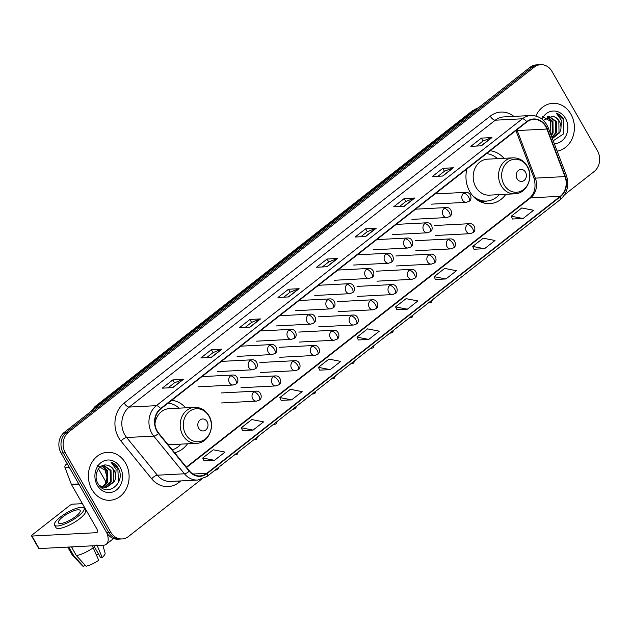 <?xml version="1.0" encoding="UTF-8"?>
<svg xmlns="http://www.w3.org/2000/svg" width="631" height="631" viewBox="0 0 631 631"><rect width="100%" height="100%" fill="white"/><g stroke="black" fill="none" stroke-linecap="round" stroke-linejoin="round"><path stroke-width="0.95" d="M466.94 168.942A26.518 22.487 87 0 0 469.866 191.721A26.518 22.487 87 0 0 489.83 203.632A26.518 22.487 87 0 0 505.865 194.285M174.613 452.719A26.518 22.487 87 0 0 187.502 443.79M503.995 158.31A26.518 22.487 87 0 0 490.145 150.762M185.624 407.823A26.518 22.487 87 0 0 171.774 400.275M564.674 194.64L594.118 171.569A15.01 12.73 87 0 0 597.454 150.793L551.983 71.398A15.01 12.73 87 0 0 540.688 64.654L536.453 64.875A15.01 12.73 87 0 0 530.048 67.328L64.417 432.251A15.01 12.73 87 0 0 61.073 453.026L106.544 532.422A15.01 12.73 87 0 0 117.847 539.166L119.961 539.055A15.01 12.73 87 0 1 108.666 532.312A15.01 12.73 87 0 0 119.961 539.055L122.083 538.945A15.01 12.73 87 0 0 128.479 536.492L201.297 479.426M540.688 64.654A15.01 12.73 87 0 0 534.283 67.107L68.653 432.03A15.01 12.73 87 0 0 65.316 452.806L63.195 452.916L108.666 532.312L63.195 452.916A15.01 12.73 87 0 1 66.531 432.14A15.01 12.73 87 0 0 63.195 452.916L61.073 453.026M534.283 67.107L532.17 67.217L66.531 432.14L532.17 67.217A15.01 12.73 87 0 1 538.566 64.764A15.01 12.73 87 0 0 532.17 67.217L530.048 67.328M91.905 489.482A24.017 20.366 87 0 0 109.983 500.273A24.017 20.366 87 0 0 127.036 487.219A24.017 20.366 87 0 0 125.561 463.099A24.017 20.366 87 0 0 107.483 452.309A24.017 20.366 87 0 0 90.43 465.37A24.017 20.366 87 0 0 91.905 489.482A24.017 20.366 87 0 0 109.983 500.273A24.017 20.366 87 0 0 127.036 487.219A24.017 20.366 87 0 0 125.561 463.099A24.017 20.366 87 0 0 107.483 452.309A24.017 20.366 87 0 0 90.43 465.37A24.017 20.366 87 0 0 91.905 489.482M557.126 151.093A24.017 20.366 87 0 0 570.866 114.116A24.017 20.366 87 0 0 552.78 103.326A24.017 20.366 87 0 0 535.877 116.033A24.017 20.366 87 0 1 552.78 103.326L552.78 103.326A24.017 20.366 87 0 1 570.866 114.116A24.017 20.366 87 0 1 557.126 151.093M157.229 431.044A16.012 13.574 -93 0 1 160.795 408.872L526.853 121.996A16.012 13.574 -93 0 1 533.676 119.377A16.012 13.574 -93 0 1 546.888 129.024L564.99 176.593A16.012 13.574 -93 0 1 560.273 196.304L206.826 473.297A16.012 13.574 -93 0 1 200.003 475.916A16.012 13.574 -93 0 1 189.45 470.907L158.736 433.229A16.012 13.574 -93 0 1 157.229 431.044M156.953 431.257A16.414 13.914 87 0 0 158.491 433.505L189.205 471.183A16.414 13.914 87 0 0 207.015 473.636L560.462 196.635A16.414 13.914 87 0 0 565.297 176.435L547.195 128.866A16.414 13.914 87 0 0 526.656 121.657L160.605 408.541A16.414 13.914 87 0 0 156.953 431.257M476.586 146.053L483.054 140.989L491.596 137.629A3.999 1.822 51.9 0 1 491.935 137.558L481.35 138.11L470.829 146.353L481.421 145.8L491.935 137.558M483.015 141.013L481.35 138.11M438.017 176.278L444.484 171.214L453.026 167.854A3.999 1.822 51.9 0 1 453.366 167.783L442.781 168.335L432.259 176.577L442.852 176.025L453.366 167.783M444.445 171.246L442.781 168.335M399.447 206.503L405.914 201.439L414.464 198.079A3.999 1.822 51.9 0 1 414.796 198.008L404.211 198.56L393.689 206.802L404.282 206.25L414.796 198.008M405.875 201.47L404.211 198.56M360.877 236.735L367.345 231.664L375.895 228.304A3.999 1.822 51.9 0 1 376.234 228.241L365.641 228.793L355.119 237.035L365.712 236.483L376.234 228.241M367.305 231.695L365.641 228.793M168.035 387.868L174.495 382.804L183.045 379.444A3.999 1.822 51.9 0 1 183.384 379.373L172.791 379.925L162.277 388.168L172.862 387.615L183.384 379.373M174.456 382.836L172.791 379.925M206.605 357.643L213.065 352.579L221.615 349.219A3.999 1.822 51.9 0 1 221.954 349.148L211.361 349.7L200.847 357.943L211.432 357.391L221.954 349.148M213.026 352.603L211.361 349.7M245.175 327.418L251.635 322.346L260.185 318.986A3.999 1.822 51.9 0 1 260.524 318.915L249.931 319.467L239.417 327.718L250.002 327.166L260.524 318.915M251.595 322.378L249.931 319.467M283.745 297.185L290.205 292.121L298.755 288.761A3.999 1.822 51.9 0 1 299.094 288.69L288.501 289.243L277.979 297.485L288.572 296.933L299.094 288.69M290.165 292.153L288.501 289.243M322.307 266.96L328.775 261.897L337.325 258.536A3.999 1.822 51.9 0 1 337.664 258.465L327.071 259.018L316.549 267.26L327.142 266.708L337.664 258.465M328.735 261.92L327.071 259.018M65.316 452.806L110.78 532.201A15.01 12.73 87 0 0 122.083 538.945M435.414 279.454L445.92 278.965L456.442 270.723L444.65 268.42L434.128 276.662L435.437 279.509M473.976 249.221L484.49 248.732L495.012 240.49L483.22 238.195L472.698 246.437L474.007 249.284M512.546 218.996L523.06 218.507L533.581 210.265L521.79 207.962L511.268 216.212L512.577 219.052M319.704 370.137L330.21 369.648L340.732 361.397L328.94 359.102L318.426 367.345L319.728 370.192M281.134 400.362L291.648 399.873L302.162 391.63L290.37 389.327L279.856 397.569L281.158 400.417M242.564 430.587L253.078 430.097L263.592 421.855L251.808 419.552L241.287 427.794L242.588 430.642M203.994 460.811L214.508 460.322L225.022 452.08L213.239 449.785L202.717 458.027L204.018 460.875M396.844 309.679L407.35 309.19L417.872 300.948L406.08 298.644L395.566 306.887L396.867 309.734M368.78 339.415L379.302 331.172L367.51 328.869L356.996 337.12L358.298 339.959L368.78 339.415L356.996 337.12M330.21 369.648L318.426 367.345M291.648 399.873L279.856 397.569M253.078 430.097L241.287 427.794M214.508 460.322L202.717 458.027M407.35 309.19L395.566 306.887M445.92 278.965L434.128 276.662M484.49 248.732L472.698 246.437M523.06 218.507L511.268 216.212M97.079 465.378L105.156 470.245L107.073 477.596L104.967 484.947M102.19 465.741L107.664 470.552L107.822 481.863L102.53 487.29M101.796 465.93L106.82 470.592L106.986 481.91L102.096 487.14M103.579 465.26L111.024 470.379L111.19 481.69L104.233 487.692M103.295 465.331L110.188 470.418L110.346 481.729L103.807 487.621M107.191 465.228C99.114 462.949 92.883 475.277 97.915 483.401C105.748 498.656 126.145 483.48 118.628 468.959L118.242 468.234C116.435 465.165 114.014 463.122 110.969 462.105L116.088 469.243L115.631 477.738A11.311 9.591 87 0 0 114.014 470.221A11.311 9.591 87 0 0 107.191 465.228C109.944 465.788 112.058 467.461 113.548 470.245L113.706 481.556L105.503 487.771M115.631 477.738L114.55 481.516L106.063 487.755L99.375 485.562M97.3 485.247A16.311 13.835 87 0 0 116.538 489.916A16.311 13.835 87 0 0 120.166 467.334A16.311 13.835 87 0 0 100.936 462.673A16.311 13.835 87 0 0 97.3 485.247M110.969 462.105L117.847 468.257L118.431 482.534M67.154 463.643L65.805 464.7L67.706 464.605M106.868 532.966A20.011 9.11 51.9 0 1 106.26 544.269A20.011 9.11 51.9 0 1 103.484 545.239L39.146 548.584A2.5 0.678 150.2 0 1 38.728 548.457L31.55 535.924A2.5 0.678 -29.8 0 0 31.968 536.05L96.306 532.698A5.001 2.279 -128.1 0 0 97 532.461A5.001 2.279 -128.1 0 0 96.559 528.384L71.54 484.687A2.5 2.122 -93 0 1 71.358 484.308L65.064 467.784A2.5 2.122 -93 0 1 65.805 464.7M82.409 503.664L72.644 504.177A2.5 0.678 -29.8 0 0 69.56 505.62L32.394 534.749A2.5 0.678 -29.8 0 0 31.55 535.924M62.674 516.994A12.51 3.392 -29.8 0 0 58.438 522.862A12.51 3.392 -29.8 0 0 75.917 516.3A12.51 3.392 -29.8 0 0 80.153 510.432A12.51 3.392 -29.8 0 0 62.674 516.994M54.534 525.102L55.97 527.611A17.013 4.614 -29.8 0 0 79.735 518.682A17.013 4.614 -29.8 0 0 85.493 510.7L84.057 508.192A17.013 4.614 -29.8 0 0 60.292 517.112A17.013 4.614 -29.8 0 0 54.534 525.102A17.013 4.614 -29.8 0 0 78.299 516.174A17.013 4.614 -29.8 0 0 84.057 508.192M92.355 545.815L98.712 560.289A13.006 3.526 -29.8 0 1 86.084 566.212L76.414 555.627L71.626 547.266L72.139 546.872M71.626 547.266A16.509 4.48 -29.8 0 0 73.693 546.785M76.414 555.627A16.509 4.48 -29.8 0 0 93.412 547.653M93.782 545.744L100.589 557.63L102.214 557.544L96.914 544.908M102.214 557.544A13.006 3.526 -29.8 0 0 105.085 553.016L102.845 545.271M98.602 554.168A10.009 2.713 -29.8 0 0 96.456 554.909M67.935 547.085A16.509 4.48 -29.8 0 0 68.976 547.408L73.764 555.761L83.434 566.346L85.051 565.084M69.489 547.006L68.976 547.408M67.714 547.101L72.202 554.941A16.509 4.48 -29.8 0 0 72.376 555.177A16.509 4.48 -29.8 0 0 73.764 555.761M72.376 555.177L82.558 565.92A13.006 3.526 -29.8 0 0 83.434 566.346M207.118 421.658A6.002 5.095 87 0 0 200.043 419.938A6.002 5.095 87 0 0 198.702 428.252A6.002 5.095 87 0 0 205.785 429.971A6.002 5.095 87 0 0 207.118 421.658M167.862 444.429A18.015 15.278 87 0 0 171.017 444.65L196.399 443.333A18.015 15.278 87 0 1 182.84 435.232A18.015 15.278 87 0 1 181.736 417.146A18.015 15.278 87 0 1 194.522 407.358L169.14 408.675A18.015 15.278 87 0 0 154.958 423.787M179.094 408.162A23.765 20.153 87 0 0 168.106 403.146M172.271 449.832A23.765 20.153 87 0 0 180.971 444.137M525.489 172.145A6.002 5.095 87 0 0 518.406 170.433A6.002 5.095 87 0 0 517.073 178.739A6.002 5.095 87 0 0 524.156 180.458A6.002 5.095 87 0 0 525.489 172.145M512.893 157.845L487.511 159.17A18.015 15.278 87 0 0 474.725 168.958A18.015 15.278 87 0 0 475.829 187.044A18.015 15.278 87 0 0 489.388 195.145L514.77 193.82C526.727 193.772 534.126 177.051 527.287 166.198C523.825 160.55 519.029 157.766 512.893 157.845A18.015 15.278 87 0 0 500.107 167.641A18.015 15.278 87 0 0 501.211 185.727A18.015 15.278 87 0 0 514.77 193.82M497.465 158.649A23.765 20.153 87 0 0 486.477 153.633M475.703 198.733A23.765 20.153 87 0 0 485.452 201.108L486.509 201.052A23.765 20.153 87 0 0 499.342 194.624M472.13 195.066A23.765 20.153 87 0 0 486.509 201.052M542.376 116.396L550.453 121.262L550.918 134.782M547.487 116.751L552.961 121.562L553.119 132.881L551.273 135.728M547.093 116.94L552.117 121.609L552.283 132.92L551.021 135.058M548.875 116.27L556.321 121.389L556.487 132.699L552.022 137.7M548.591 116.349L555.485 121.436L555.643 132.747L551.88 137.313M553.206 140.792L563.586 133.851L563.538 119.251C561.74 116.175 559.311 114.132 556.274 113.123L561.385 120.261L560.935 128.756A11.311 9.591 87 0 0 559.311 121.231A11.311 9.591 87 0 0 552.488 116.238C555.241 116.806 557.362 118.478 558.845 121.255L559.011 132.573L552.33 138.504M560.935 128.756L559.847 132.526L552.385 138.639M554.278 143.608A16.311 13.835 87 0 0 566.322 135.042A16.311 13.835 87 0 0 565.463 118.352A16.311 13.835 87 0 0 541.958 119.093M552.488 116.238L543.417 120.371M556.274 113.123L563.144 119.275L563.728 133.543M478.408 107.798A20.011 16.974 87 0 0 473.763 110.322L96.488 406.001A20.011 16.974 87 0 0 92.725 410.063M98.01 405.922L96.488 406.001A10.009 4.551 -128.1 0 0 95.1 406.482L472.374 110.804L478.582 107.656M106.544 532.422L110.78 532.201M64.417 432.251L68.653 432.03M472.374 110.804A10.009 4.551 -128.1 0 1 473.763 110.322L475.285 110.244M546.888 129.024L517.231 130.57A16.012 13.574 87 0 0 516.907 129.781M560.273 196.304L530.616 197.842A16.012 13.574 87 0 0 535.34 178.139L517.231 130.57A9.008 1.696 159.2 0 1 516.055 130.451M180.852 480.925L178.833 482.502A25.019 21.217 -93 0 1 151.677 478.771L120.963 441.085A25.019 21.217 -93 0 1 124.181 403.035L490.24 116.151A5.001 2.279 -128.1 0 0 495.28 120.198L129.229 407.074A20.011 16.974 87 0 0 124.772 434.783A20.011 16.974 87 0 0 126.65 437.52L157.364 475.198A20.011 16.974 87 0 0 170.551 481.461L197.669 480.049A20.011 16.974 -93 0 1 184.473 473.786A5.001 1.735 -39.2 0 0 189.205 471.183M490.24 116.151A25.019 21.217 -93 0 1 513.879 116.396M503.814 116.924A20.011 16.974 87 0 0 495.28 120.198L522.397 118.786A20.011 16.974 -93 0 1 530.923 115.512L503.814 116.924M151.677 478.771A5.001 1.735 140.8 0 1 157.364 475.198L184.473 473.786L153.759 436.108A20.011 16.974 -93 0 1 151.882 433.371A20.011 16.974 -93 0 1 156.338 405.662A5.001 2.279 51.9 0 1 160.605 408.541M158.491 433.505A5.001 1.735 -39.2 0 1 153.759 436.108L126.65 437.52A5.001 1.735 140.8 0 0 120.963 441.085M197.669 480.049L206.889 476.531A5.001 2.279 -128.1 0 0 207.015 473.636M560.462 196.635A5.001 2.279 51.9 0 1 560.336 199.538C567.403 193.125 569.407 185.057 566.354 175.339L548.244 127.777C544.75 119.653 538.977 115.568 530.923 115.512M565.297 176.435A5.001 0.939 -20.8 0 0 566.354 175.339M547.195 128.866A5.001 0.939 -20.8 0 0 548.244 127.777M526.656 121.657A5.001 2.279 -128.1 0 0 522.397 118.786L156.338 405.662L129.229 407.074A5.001 2.279 -128.1 0 1 124.181 403.035M178.171 481.059A5.001 2.279 -128.1 0 0 178.833 482.502M564.99 176.593L535.34 178.139A9.008 1.696 159.2 0 1 533.881 177.776L515.913 130.562M206.826 473.297L192.944 474.023M186.618 467.437L530.616 197.842A9.008 4.101 -128.1 0 0 529.37 198.276C534.828 193.472 536.334 186.642 533.881 177.776M337.325 258.536L326.874 266.724M298.755 288.761L288.304 296.949M260.185 318.986L249.734 327.173M221.615 349.219L211.164 357.406M183.045 379.444L172.602 387.631M375.895 228.304L365.444 236.499M414.464 198.079L404.014 206.266M453.026 167.854L442.583 176.041M491.596 137.629L481.153 145.816M97.395 531.846L96.306 532.698M78.985 484.3L71.54 484.687M31.968 536.05L39.146 548.584M71.358 484.308L78.765 483.922M69.394 467.555L65.064 467.784M208.924 416.16A16.548 14.032 87 0 0 189.418 411.428A16.548 14.032 87 0 0 185.735 434.333A16.548 14.032 87 0 0 205.249 439.066A16.548 14.032 87 0 0 208.924 416.16M527.295 166.647A16.548 14.032 87 0 0 507.789 161.915A16.548 14.032 87 0 0 504.106 184.82A16.548 14.032 87 0 0 523.62 189.552A16.548 14.032 87 0 0 527.295 166.647M479.134 201.084A23.986 20.342 87 0 0 486.327 201.06M230.56 375.839A5.001 4.243 87 0 0 229.447 382.765A5.001 4.243 87 0 0 233.21 385.013L236.033 383.956A5.001 2.279 -128.1 0 0 235.6 379.878A5.001 2.279 51.9 0 0 230.56 375.839A5.001 4.243 87 0 1 232.689 375.019C237.934 374.522 239.528 382.299 236.033 383.956M249.979 360.616A5.001 4.243 87 0 0 248.866 367.542A5.001 4.243 87 0 0 252.637 369.79L255.46 368.733A5.001 2.279 -128.1 0 0 255.019 364.655A5.001 2.279 51.9 0 0 249.979 360.616A5.001 4.243 87 0 1 252.116 359.796C257.361 359.299 258.947 367.076 255.46 368.733M269.405 345.394A5.001 4.243 87 0 0 268.293 352.319A5.001 4.243 87 0 0 272.064 354.567L274.887 353.51A5.001 2.279 -128.1 0 0 274.446 349.432A5.001 2.279 51.9 0 0 269.405 345.394A5.001 4.243 87 0 1 271.543 344.573C276.788 344.076 278.374 351.853 274.887 353.51M288.832 330.171A5.001 4.243 87 0 0 287.72 337.096A5.001 4.243 87 0 0 291.483 339.344L294.314 338.287A5.001 2.279 -128.1 0 0 293.872 334.209A5.001 2.279 51.9 0 0 288.832 330.171A5.001 4.243 87 0 1 290.962 329.35C296.207 328.846 297.8 336.631 294.314 338.287M308.259 314.948A5.001 4.243 87 0 0 307.139 321.873A5.001 4.243 87 0 0 310.909 324.121L313.733 323.064A5.001 2.279 -128.1 0 0 313.299 318.986A5.001 2.279 51.9 0 0 308.259 314.948A5.001 4.243 87 0 1 310.389 314.128C315.634 313.623 317.227 321.408 313.733 323.064M327.678 299.725A5.001 4.243 87 0 0 326.566 306.65A5.001 4.243 87 0 0 330.336 308.898L333.16 307.841A5.001 2.279 -128.1 0 0 332.718 303.763A5.001 2.279 51.9 0 0 327.678 299.725A5.001 4.243 87 0 1 329.816 298.905C335.061 298.4 336.646 306.185 333.16 307.841M347.105 284.502A5.001 4.243 87 0 0 345.993 291.427A5.001 4.243 87 0 0 349.755 293.675L352.587 292.618A5.001 2.279 -128.1 0 0 352.145 288.541A5.001 2.279 51.9 0 0 347.105 284.502A5.001 4.243 87 0 1 349.235 283.682C354.488 283.177 356.073 290.962 352.587 292.618M366.532 269.279A5.001 4.243 87 0 0 365.42 276.204A5.001 4.243 87 0 0 369.182 278.452L372.006 277.395A5.001 2.279 -128.1 0 0 371.572 273.318A5.001 2.279 51.9 0 0 366.532 269.279A5.001 4.243 87 0 1 368.662 268.459C373.907 267.954 375.5 275.739 372.006 277.395M385.959 254.048A5.001 4.243 87 0 0 384.839 260.982A5.001 4.243 87 0 0 388.609 263.23L391.433 262.165A5.001 2.279 -128.1 0 0 390.999 258.095A5.001 2.279 51.9 0 0 385.959 254.048A5.001 4.243 87 0 1 388.089 253.236C393.334 252.731 394.927 260.516 391.433 262.165M405.378 238.826A5.001 4.243 87 0 0 404.266 245.759A5.001 4.243 87 0 0 408.036 248.007L410.86 246.942A5.001 2.279 -128.1 0 0 410.418 242.872A5.001 2.279 51.9 0 0 405.378 238.826A5.001 4.243 87 0 1 407.516 238.013C412.761 237.508 414.346 245.293 410.86 246.942M424.805 223.603A5.001 4.243 87 0 0 423.693 230.528A5.001 4.243 87 0 0 427.455 232.784L430.287 231.719A5.001 2.279 -128.1 0 0 429.845 227.649A5.001 2.279 51.9 0 0 424.805 223.603A5.001 4.243 87 0 1 426.935 222.79C432.18 222.286 433.773 230.07 430.287 231.719M444.232 208.38A5.001 4.243 87 0 0 443.12 215.305A5.001 4.243 87 0 0 446.882 217.553L449.706 216.496A5.001 2.279 -128.1 0 0 449.272 212.426A5.001 2.279 51.9 0 0 444.232 208.38A5.001 4.243 87 0 1 446.362 207.567C451.607 207.063 453.2 214.84 449.706 216.496M463.651 193.157A5.001 4.243 87 0 0 462.539 200.082A5.001 4.243 87 0 0 466.309 202.33L469.133 201.273A5.001 2.279 -128.1 0 0 468.699 197.195A5.001 2.279 51.9 0 0 463.651 193.157A5.001 4.243 87 0 1 465.788 192.337C471.034 191.84 472.619 199.617 469.133 201.273M214.879 470.269L217.648 469.669A3.25 1.483 -128.1 0 0 217.805 467.981M253.859 391.961A5.001 4.243 87 0 0 252.747 398.887A5.001 4.243 87 0 0 256.517 401.135L259.341 400.078A5.001 2.279 -128.1 0 0 258.899 396A5.001 2.279 51.9 0 0 253.859 391.961A5.001 4.243 87 0 1 255.997 391.149C261.242 390.644 262.827 398.421 259.341 400.078M234.306 455.046L237.075 454.446A3.25 1.483 -128.1 0 0 237.232 452.758M273.286 376.739A5.001 4.243 87 0 0 272.174 383.664A5.001 4.243 87 0 0 275.944 385.912L278.768 384.855A5.001 2.279 -128.1 0 0 278.326 380.777A5.001 2.279 51.9 0 0 273.286 376.739A5.001 4.243 87 0 1 275.424 375.918C280.669 375.421 282.254 383.198 278.768 384.855M253.733 439.823L256.501 439.223A3.25 1.483 -128.1 0 0 256.651 437.535M292.713 361.516A5.001 4.243 87 0 0 291.601 368.441A5.001 4.243 87 0 0 295.363 370.689L298.195 369.632A5.001 2.279 -128.1 0 0 297.753 365.554A5.001 2.279 51.9 0 0 292.713 361.516A5.001 4.243 87 0 1 294.843 360.695C300.088 360.198 301.681 367.976 298.195 369.632M273.16 424.6L275.928 424A3.25 1.483 -128.1 0 0 276.078 422.313M312.14 346.293A5.001 4.243 87 0 0 311.02 353.218A5.001 4.243 87 0 0 314.79 355.466L317.614 354.409A5.001 2.279 -128.1 0 0 317.18 350.331A5.001 2.279 51.9 0 0 312.14 346.293A5.001 4.243 87 0 1 314.27 345.472C319.515 344.976 321.108 352.753 317.614 354.409M292.579 409.377L295.347 408.778A3.25 1.483 -128.1 0 0 295.505 407.09M331.559 331.07A5.001 4.243 87 0 0 330.447 337.995A5.001 4.243 87 0 0 334.217 340.243L337.041 339.186A5.001 2.279 -128.1 0 0 336.599 335.108A5.001 2.279 51.9 0 0 331.559 331.07A5.001 4.243 87 0 1 333.696 330.25C338.942 329.753 340.527 337.53 337.041 339.186M312.006 394.154L314.774 393.555A3.25 1.483 -128.1 0 0 314.924 391.867M350.986 315.847A5.001 4.243 87 0 0 349.874 322.772A5.001 4.243 87 0 0 353.636 325.02L356.468 323.963A5.001 2.279 -128.1 0 0 356.026 319.885A5.001 2.279 51.9 0 0 350.986 315.847A5.001 4.243 87 0 1 353.115 315.027C358.369 314.522 359.954 322.307 356.468 323.963M331.433 378.931L334.201 378.332A3.25 1.483 -128.1 0 0 334.351 376.644M370.413 300.624A5.001 4.243 87 0 0 369.301 307.549A5.001 4.243 87 0 0 373.063 309.797L375.887 308.74A5.001 2.279 -128.1 0 0 375.453 304.663A5.001 2.279 51.9 0 0 370.413 300.624A5.001 4.243 87 0 1 372.542 299.804C377.788 299.299 379.381 307.084 375.887 308.74M350.86 363.708L353.628 363.109A3.25 1.483 -128.1 0 0 353.778 361.421M389.84 285.401A5.001 4.243 87 0 0 388.72 292.327A5.001 4.243 87 0 0 392.49 294.574L395.314 293.518A5.001 2.279 -128.1 0 0 394.88 289.44A5.001 2.279 51.9 0 0 389.84 285.401A5.001 4.243 87 0 1 391.969 284.581C397.214 284.076 398.808 291.861 395.314 293.518M370.279 348.486L373.047 347.878A3.25 1.483 -128.1 0 0 373.205 346.19M409.259 270.178A5.001 4.243 87 0 0 408.147 277.104A5.001 4.243 87 0 0 411.917 279.352L414.741 278.295A5.001 2.279 -128.1 0 0 414.299 274.217A5.001 2.279 51.9 0 0 409.259 270.178A5.001 4.243 87 0 1 411.396 269.358C416.641 268.853 418.227 276.638 414.741 278.295M389.706 333.263L392.474 332.655A3.25 1.483 -128.1 0 0 392.624 330.967M428.686 254.948A5.001 4.243 87 0 0 427.573 261.881A5.001 4.243 87 0 0 431.336 264.129L434.167 263.072A5.001 2.279 -128.1 0 0 433.726 258.994A5.001 2.279 51.9 0 0 428.686 254.948A5.001 4.243 87 0 1 430.815 254.135C436.06 253.63 437.654 261.415 434.167 263.072M409.133 318.04L411.901 317.432A3.25 1.483 -128.1 0 0 412.051 315.745M448.113 239.725A5.001 4.243 87 0 0 447 246.658A5.001 4.243 87 0 0 450.763 248.906L453.586 247.841A5.001 2.279 -128.1 0 0 453.153 243.771A5.001 2.279 51.9 0 0 448.113 239.725A5.001 4.243 87 0 1 450.242 238.912C455.487 238.408 457.081 246.193 453.586 247.841M428.559 302.809L431.328 302.21A3.25 1.483 -128.1 0 0 431.478 300.522M467.532 224.502A5.001 4.243 87 0 0 466.419 231.435A5.001 4.243 87 0 0 470.19 233.683L473.013 232.618A5.001 2.279 -128.1 0 0 472.58 228.548A5.001 2.279 51.9 0 0 467.532 224.502A5.001 4.243 87 0 1 469.669 223.69C474.914 223.185 476.5 230.97 473.013 232.618M90.414 411.869L95.1 406.482M206.889 476.531L560.336 199.538M186.35 467.106L529.37 198.276M113.58 538.535L106.26 544.269M194.522 407.358C200.658 407.279 205.454 410.063 208.916 415.711C215.763 426.564 208.356 443.277 196.399 443.333M98.46 468.857L106.205 482.384M486.753 201.037L482.336 202.535M201.944 376.62L232.689 375.019M198.26 386.835L233.21 385.013M221.371 361.397L252.116 359.796M217.687 371.612L252.637 369.79M240.797 346.174L271.543 344.573M237.114 356.389L272.064 354.567M260.224 330.952L290.962 329.35M256.533 341.166L291.483 339.344M279.643 315.729L310.389 314.128M275.96 325.943L310.909 324.121M299.07 300.506L329.816 298.905M295.387 310.72L330.336 308.898M318.497 285.283L349.235 283.682M314.814 295.497L349.755 293.675M337.924 270.06L368.662 268.459M334.233 280.274L369.182 278.452M357.343 254.837L388.089 253.236M353.66 265.044L388.609 263.23M376.77 239.614L407.516 238.013M373.087 249.821L408.036 248.007M396.197 224.391L426.935 222.79M392.506 234.598L427.455 232.784M415.616 209.169L446.362 207.567M411.933 219.375L446.882 217.553M435.043 193.938L465.788 192.337M431.359 204.152L466.309 202.33M221.047 392.963L255.997 391.149M218.894 467.121L217.648 469.669M221.568 402.957L256.517 401.135M240.474 377.74L275.424 375.918M238.321 451.899L237.075 454.446M240.995 387.734L275.944 385.912M259.893 362.517L294.843 360.695M257.748 436.676L256.501 439.223M260.414 372.511L295.363 370.689M279.32 347.295L314.27 345.472M277.175 421.453L275.928 424M279.841 357.288L314.79 355.466M298.747 332.072L333.696 330.25M296.594 406.23L295.347 408.778M299.268 342.065L334.217 340.243M318.174 316.849L353.115 315.027M316.021 391.007L314.774 393.555M318.694 326.842L353.636 325.02M337.593 301.626L372.542 299.804M335.447 375.784L334.201 378.332M338.113 311.619L373.063 309.797M357.02 286.403L391.969 284.581M354.874 360.561L353.628 363.109M357.54 296.396L392.49 294.574M376.447 271.18L411.396 269.358M374.293 345.338L373.047 347.878M376.967 281.174L411.917 279.352M395.866 255.957L430.815 254.135M393.72 330.116L392.474 332.655M396.386 265.951L431.336 264.129M415.293 240.734L450.242 238.912M413.147 314.893L411.901 317.432M415.813 250.72L450.763 248.906M434.72 225.504L469.669 223.69M432.566 299.67L431.328 302.21M435.24 235.497L470.19 233.683"/></g></svg>
